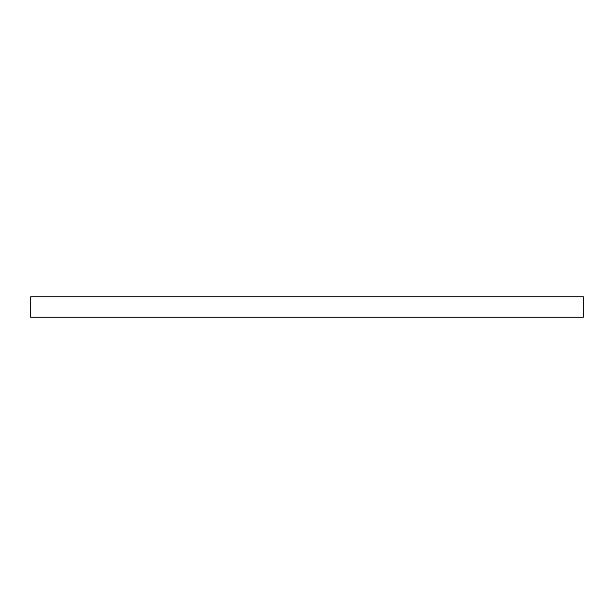 <?xml version="1.0" encoding="UTF-8"?>
<svg xmlns="http://www.w3.org/2000/svg" width="614" height="614" viewBox="0 0 614 614"><rect width="100%" height="100%" fill="white"/><g stroke="black" fill="none" stroke-linecap="round" stroke-linejoin="round"><path stroke-width="0.92" d="M583.3 317.231L583.3 296.769L30.7 296.769L30.7 317.231L583.3 317.231"/></g></svg>
